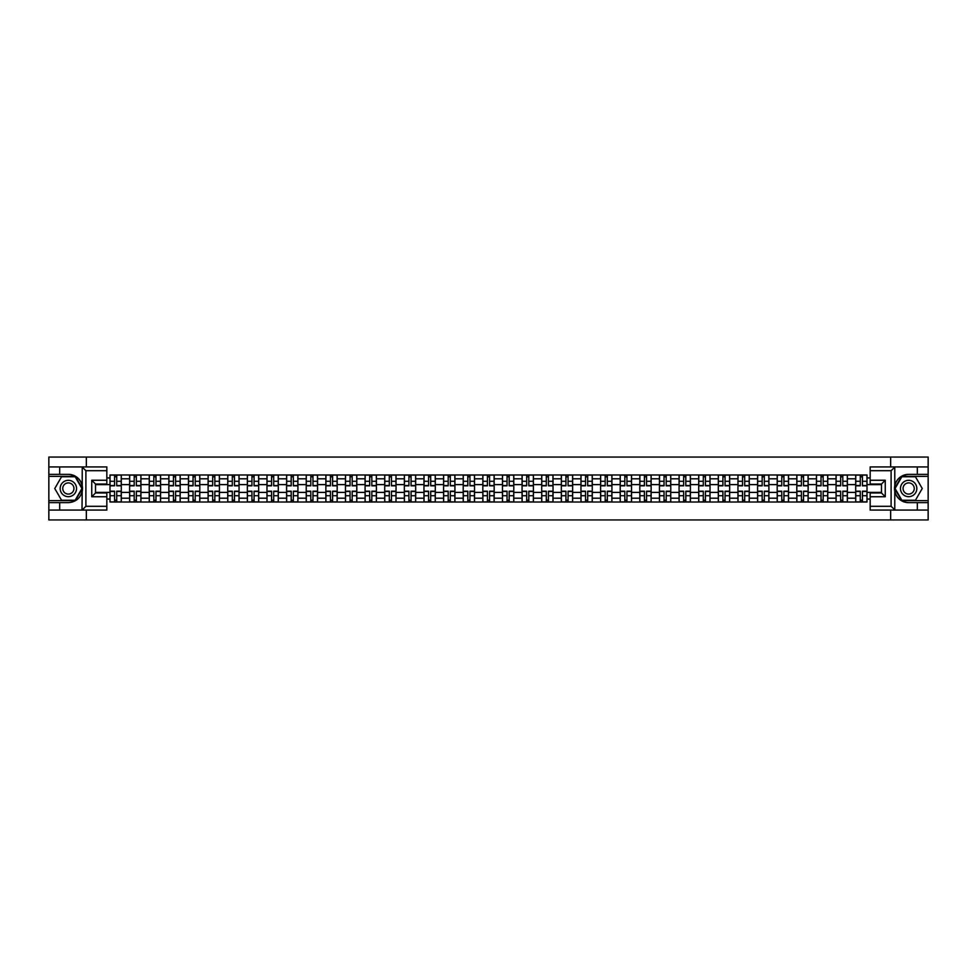 <?xml version="1.0" encoding="UTF-8"?>
<svg xmlns="http://www.w3.org/2000/svg" width="977" height="977" viewBox="0 0 977 977"><rect width="100%" height="100%" fill="white"/><g stroke="black" fill="none" stroke-linecap="round" stroke-linejoin="round"><path stroke-width="1.47" d="M106.835 470.694L85.891 470.694L82.007 466.921L106.835 466.921L106.835 484.03L95.514 484.03L95.514 492.97L106.835 492.97L106.835 510.079L82.007 510.079L82.227 485.764C80.285 478.693 75.656 474.895 68.353 474.346A14.154 14.154 0 0 1 82.227 491.236C80.285 498.307 75.656 502.105 68.353 502.654L48.85 502.654L48.85 519.947L928.15 519.947L928.15 476.361L901.649 476.361L894.639 488.5L901.649 500.639L928.15 500.639M908.647 474.346C901.344 474.895 896.715 478.693 894.773 485.764L894.773 491.236C896.715 498.307 901.344 502.105 908.647 502.654A14.154 14.154 0 0 1 894.505 488.5A14.154 14.154 0 0 1 908.647 474.346L928.15 474.346L928.15 457.053L48.85 457.053L48.85 500.639L75.351 500.639L82.361 488.5L75.351 476.361L48.85 476.361M129.611 502.019L129.611 478.815L121.307 478.815L121.307 502.019M121.307 478.815L121.307 474.981M129.611 478.815L129.611 474.981M140.932 474.981L140.932 502.019M149.237 502.019L149.237 474.981M160.558 474.981L160.558 502.019M168.862 502.019L168.862 474.981M180.183 474.981L180.183 502.019M188.476 502.019L188.476 474.981M199.809 474.981L199.809 502.019M208.101 502.019L208.101 474.981M219.422 474.981L219.422 502.019M227.726 502.019L227.726 474.981M239.047 474.981L239.047 502.019M247.352 502.019L247.352 474.981M258.673 474.981L258.673 502.019M266.977 502.019L266.977 474.981M278.298 474.981L278.298 502.019M286.603 502.019L286.603 474.981M297.924 474.981L297.924 502.019M306.228 502.019L306.228 474.981M317.549 474.981L317.549 502.019M325.854 502.019L325.854 474.981M337.175 474.981L337.175 502.019M345.467 502.019L345.467 474.981M356.788 474.981L356.788 502.019M365.093 502.019L365.093 474.981M376.414 474.981L376.414 502.019M384.718 502.019L384.718 474.981M396.039 474.981L396.039 502.019M404.344 502.019L404.344 474.981M415.665 474.981L415.665 502.019M423.969 502.019L423.969 474.981M435.29 474.981L435.29 502.019M443.595 502.019L443.595 474.981M454.916 474.981L454.916 502.019M463.22 502.019L463.22 474.981M474.541 474.981L474.541 502.019M482.833 502.019L482.833 474.981M494.167 474.981L494.167 502.019M502.459 502.019L502.459 474.981M513.78 474.981L513.78 502.019M522.084 502.019L522.084 474.981M533.405 474.981L533.405 502.019M541.71 502.019L541.71 474.981M553.031 474.981L553.031 502.019M561.335 502.019L561.335 474.981M572.656 474.981L572.656 502.019M580.961 502.019L580.961 474.981M592.282 474.981L592.282 502.019M600.586 502.019L600.586 474.981M611.907 474.981L611.907 502.019M620.212 502.019L620.212 474.981M631.533 474.981L631.533 502.019M639.825 502.019L639.825 474.981M651.146 474.981L651.146 502.019M659.451 502.019L659.451 474.981M670.772 474.981L670.772 502.019M679.076 502.019L679.076 474.981M690.397 474.981L690.397 502.019M698.702 502.019L698.702 474.981M710.023 474.981L710.023 502.019M718.327 502.019L718.327 474.981M729.648 474.981L729.648 502.019M737.953 502.019L737.953 474.981M749.274 474.981L749.274 502.019M757.578 502.019L757.578 474.981M768.899 474.981L768.899 502.019M777.191 502.019L777.191 474.981M788.524 474.981L788.524 502.019M796.817 502.019L796.817 474.981M808.138 474.981L808.138 502.019M816.442 502.019L816.442 474.981M827.763 474.981L827.763 502.019M836.068 502.019L836.068 474.981M847.389 474.981L847.389 502.019M855.693 502.019L855.693 474.981M855.693 492.396L847.389 492.396M836.068 492.396L827.763 492.396M816.442 492.396L808.138 492.396M796.817 492.396L788.524 492.396M777.191 492.396L768.899 492.396M757.578 492.396L749.274 492.396M737.953 492.396L729.648 492.396M718.327 492.396L710.023 492.396M698.702 492.396L690.397 492.396M679.076 492.396L670.772 492.396M659.451 492.396L651.146 492.396M639.825 492.396L631.533 492.396M620.212 492.396L611.907 492.396M600.586 492.396L592.282 492.396M580.961 492.396L572.656 492.396M561.335 492.396L553.031 492.396M541.71 492.396L533.405 492.396M522.084 492.396L513.78 492.396M502.459 492.396L494.167 492.396M482.833 492.396L474.541 492.396M463.22 492.396L454.916 492.396M443.595 492.396L435.29 492.396M423.969 492.396L415.665 492.396M404.344 492.396L396.039 492.396M384.718 492.396L376.414 492.396M365.093 492.396L356.788 492.396M345.467 492.396L337.175 492.396M325.854 492.396L317.549 492.396M306.228 492.396L297.924 492.396M286.603 492.396L278.298 492.396M266.977 492.396L258.673 492.396M247.352 492.396L239.047 492.396M227.726 492.396L219.422 492.396M208.101 492.396L199.809 492.396M188.476 492.396L180.183 492.396M168.862 492.396L160.558 492.396M149.237 492.396L140.932 492.396M129.611 492.396L121.307 492.396M855.693 484.604L847.389 484.604M836.068 484.604L827.763 484.604M816.442 484.604L808.138 484.604M796.817 484.604L788.524 484.604M777.191 484.604L768.899 484.604M757.578 484.604L749.274 484.604M737.953 484.604L729.648 484.604M718.327 484.604L710.023 484.604M698.702 484.604L690.397 484.604M679.076 484.604L670.772 484.604M659.451 484.604L651.146 484.604M639.825 484.604L631.533 484.604M620.212 484.604L611.907 484.604M600.586 484.604L592.282 484.604M580.961 484.604L572.656 484.604M561.335 484.604L553.031 484.604M541.71 484.604L533.405 484.604M522.084 484.604L513.78 484.604M502.459 484.604L494.167 484.604M482.833 484.604L474.541 484.604M463.22 484.604L454.916 484.604M443.595 484.604L435.29 484.604M423.969 484.604L415.665 484.604M404.344 484.604L396.039 484.604M384.718 484.604L376.414 484.604M365.093 484.604L356.788 484.604M345.467 484.604L337.175 484.604M325.854 484.604L317.549 484.604M306.228 484.604L297.924 484.604M286.603 484.604L278.298 484.604M266.977 484.604L258.673 484.604M247.352 484.604L239.047 484.604M227.726 484.604L219.422 484.604M208.101 484.604L199.809 484.604M188.476 484.604L180.183 484.604M168.862 484.604L160.558 484.604M149.237 484.604L140.932 484.604M129.611 484.604L121.307 484.604M95.514 492.396L109.986 492.396L109.986 484.604L95.514 484.604M106.835 477.936L109.986 477.936L109.986 484.604M881.486 484.604L867.014 484.604L867.014 474.981L109.986 474.981L109.986 477.936M867.014 477.936L870.165 477.936M870.165 499.064L867.014 499.064L867.014 492.396L881.486 492.396M109.986 492.396L109.986 502.019L867.014 502.019L867.014 499.064M109.986 499.064L106.835 499.064M890.658 519.947L890.658 510.079M890.658 466.921L890.658 457.053M86.342 519.947L86.342 510.079M86.342 466.921L86.342 457.053M867.014 484.604L867.014 492.396M116.715 500.139L114.578 500.139M114.578 476.861L116.715 476.861M136.34 500.139L134.203 500.139M134.203 476.861L136.34 476.861M155.966 500.139L153.829 500.139M153.829 476.861L155.966 476.861M175.591 500.139L173.454 500.139M173.454 476.861L175.591 476.861M195.217 500.139L193.067 500.139M193.067 476.861L195.217 476.861M214.83 500.139L212.693 500.139M212.693 476.861L214.83 476.861M234.456 500.139L232.318 500.139M232.318 476.861L234.456 476.861M254.081 500.139L251.944 500.139M251.944 476.861L254.081 476.861M273.707 500.139L271.569 500.139M271.569 476.861L273.707 476.861M293.332 500.139L291.195 500.139M291.195 476.861L293.332 476.861M312.958 500.139L310.82 500.139M310.82 476.861L312.958 476.861M332.583 500.139L330.446 500.139M330.446 476.861L332.583 476.861M352.196 500.139L350.059 500.139M350.059 476.861L352.196 476.861M371.822 500.139L369.685 500.139M369.685 476.861L371.822 476.861M391.447 500.139L389.31 500.139M389.31 476.861L391.447 476.861M411.073 500.139L408.936 500.139M408.936 476.861L411.073 476.861M430.698 500.139L428.561 500.139M428.561 476.861L430.698 476.861M450.324 500.139L448.187 500.139M448.187 476.861L450.324 476.861M469.949 500.139L467.812 500.139M467.812 476.861L469.949 476.861M489.575 500.139L487.425 500.139M487.425 476.861L489.575 476.861M509.188 500.139L507.051 500.139M507.051 476.861L509.188 476.861M528.813 500.139L526.676 500.139M526.676 476.861L528.813 476.861M548.439 500.139L546.302 500.139M546.302 476.861L548.439 476.861M568.064 500.139L565.927 500.139M565.927 476.861L568.064 476.861M587.69 500.139L585.553 500.139M585.553 476.861L587.69 476.861M607.315 500.139L605.178 500.139M605.178 476.861L607.315 476.861M626.941 500.139L624.804 500.139M624.804 476.861L626.941 476.861M646.554 500.139L644.417 500.139M644.417 476.861L646.554 476.861M666.18 500.139L664.042 500.139M664.042 476.861L666.18 476.861M685.805 500.139L683.668 500.139M683.668 476.861L685.805 476.861M705.431 500.139L703.293 500.139M703.293 476.861L705.431 476.861M725.056 500.139L722.919 500.139M722.919 476.861L725.056 476.861M744.682 500.139L742.544 500.139M742.544 476.861L744.682 476.861M764.307 500.139L762.17 500.139M762.17 476.861L764.307 476.861M783.933 500.139L781.783 500.139M781.783 476.861L783.933 476.861M803.546 500.139L801.409 500.139M801.409 476.861L803.546 476.861M823.171 500.139L821.034 500.139M821.034 476.861L823.171 476.861M842.797 500.139L840.66 500.139M840.66 476.861L842.797 476.861M862.422 500.139L860.285 500.139M860.285 476.861L862.422 476.861M116.715 485.801L116.715 475.103L121.246 475.103L121.246 485.801L116.715 485.801M114.578 476.739L116.715 476.739M114.578 475.103L110.047 475.103L110.047 485.801L114.578 485.801L114.578 475.103L116.715 475.103M114.578 491.199L114.578 501.897L110.047 501.897L110.047 491.199L114.578 491.199M116.715 500.261L114.578 500.261M116.715 501.897L121.246 501.897L121.246 491.199L116.715 491.199L116.715 501.897L114.578 501.897M136.34 485.801L136.34 475.103L140.871 475.103L140.871 485.801L136.34 485.801M134.203 476.739L136.34 476.739M134.203 475.103L129.672 475.103L129.672 485.801L134.203 485.801L134.203 475.103L136.34 475.103M155.966 485.801L155.966 475.103L160.497 475.103L160.497 485.801L155.966 485.801M153.829 476.739L155.966 476.739M153.829 475.103L149.298 475.103L149.298 485.801L153.829 485.801L153.829 475.103L155.966 475.103M59.67 502.654L59.67 510.079L48.85 510.079M82.007 510.079L59.67 510.079M48.85 502.654L48.85 500.639M82.007 466.921L59.67 466.921L59.67 474.346L48.85 474.346M59.67 466.921L48.85 466.921M68.353 474.346L59.67 474.346M95.514 484.03L91.74 480.257L106.835 480.257M106.835 496.743L91.74 496.743L95.514 492.97M82.227 509.97L85.891 506.306L106.835 506.306M894.993 466.921L891.109 470.694L870.165 470.694L870.165 466.921L928.15 466.921M917.33 474.346L917.33 466.921M870.165 506.306L891.109 506.306L894.993 510.079L870.165 510.079L870.165 492.97L881.486 492.97L881.486 484.03L870.165 484.03L870.165 470.694M928.15 474.346L928.15 476.361M894.993 510.079L917.33 510.079L917.33 502.654L928.15 502.654M917.33 510.079L928.15 510.079M908.647 502.654L917.33 502.654M881.486 492.97L885.26 496.743L870.165 496.743M870.165 480.257L885.26 480.257L881.486 484.03M60.171 488.5A8.182 8.182 0 0 0 68.353 496.682A8.182 8.182 0 0 0 76.524 488.5A8.182 8.182 0 0 0 68.353 480.318A8.182 8.182 0 0 0 60.171 488.5M62.748 488.5A5.593 5.593 0 0 0 68.353 494.093A5.593 5.593 0 0 0 73.947 488.5A5.593 5.593 0 0 0 68.353 482.907A5.593 5.593 0 0 0 62.748 488.5M75.144 476.739L81.934 488.5L75.144 500.261L61.563 500.261L54.761 488.5L61.563 476.739L75.144 476.739M900.476 488.5A8.182 8.182 0 0 0 908.647 496.682A8.182 8.182 0 0 0 916.829 488.5A8.182 8.182 0 0 0 908.647 480.318A8.182 8.182 0 0 0 900.476 488.5M903.053 488.5A5.593 5.593 0 0 0 908.647 494.093A5.593 5.593 0 0 0 914.252 488.5A5.593 5.593 0 0 0 908.647 482.907A5.593 5.593 0 0 0 903.053 488.5M915.437 476.739L922.239 488.5L915.437 500.261L901.856 500.261L895.066 488.5L901.856 476.739L915.437 476.739M134.203 491.199L134.203 501.897L129.672 501.897L129.672 491.199L134.203 491.199M136.34 500.261L134.203 500.261M136.34 501.897L140.871 501.897L140.871 491.199L136.34 491.199L136.34 501.897L134.203 501.897M153.829 491.199L153.829 501.897L149.298 501.897L149.298 491.199L153.829 491.199M155.966 500.261L153.829 500.261M155.966 501.897L160.497 501.897L160.497 491.199L155.966 491.199L155.966 501.897L153.829 501.897M175.591 485.801L175.591 475.103L180.11 475.103L180.11 485.801L175.591 485.801M173.454 476.739L175.591 476.739M173.454 475.103L168.923 475.103L168.923 485.801L173.454 485.801L173.454 475.103L175.591 475.103M195.217 485.801L195.217 475.103L199.735 475.103L199.735 485.801L195.217 485.801M193.067 476.739L195.217 476.739M193.067 475.103L188.549 475.103L188.549 485.801L193.067 485.801L193.067 475.103L195.217 475.103M214.83 485.801L214.83 475.103L219.361 475.103L219.361 485.801L214.83 485.801M212.693 476.739L214.83 476.739M212.693 475.103L208.162 475.103L208.162 485.801L212.693 485.801L212.693 475.103L214.83 475.103M173.454 491.199L173.454 501.897L168.923 501.897L168.923 491.199L173.454 491.199M175.591 500.261L173.454 500.261M175.591 501.897L180.11 501.897L180.11 491.199L175.591 491.199L175.591 501.897L173.454 501.897M193.067 491.199L193.067 501.897L188.549 501.897L188.549 491.199L193.067 491.199M195.217 500.261L193.067 500.261M195.217 501.897L199.735 501.897L199.735 491.199L195.217 491.199L195.217 501.897L193.067 501.897M212.693 491.199L212.693 501.897L208.162 501.897L208.162 491.199L212.693 491.199M214.83 500.261L212.693 500.261M214.83 501.897L219.361 501.897L219.361 491.199L214.83 491.199L214.83 501.897L212.693 501.897M234.456 485.801L234.456 475.103L238.986 475.103L238.986 485.801L234.456 485.801M232.318 476.739L234.456 476.739M232.318 475.103L227.788 475.103L227.788 485.801L232.318 485.801L232.318 475.103L234.456 475.103M232.318 491.199L232.318 501.897L227.788 501.897L227.788 491.199L232.318 491.199M234.456 500.261L232.318 500.261M234.456 501.897L238.986 501.897L238.986 491.199L234.456 491.199L234.456 501.897L232.318 501.897M254.081 485.801L254.081 475.103L258.612 475.103L258.612 485.801L254.081 485.801M251.944 476.739L254.081 476.739M251.944 475.103L247.413 475.103L247.413 485.801L251.944 485.801L251.944 475.103L254.081 475.103M251.944 491.199L251.944 501.897L247.413 501.897L247.413 491.199L251.944 491.199M254.081 500.261L251.944 500.261M254.081 501.897L258.612 501.897L258.612 491.199L254.081 491.199L254.081 501.897L251.944 501.897M273.707 485.801L273.707 475.103L278.237 475.103L278.237 485.801L273.707 485.801M271.569 476.739L273.707 476.739M271.569 475.103L267.039 475.103L267.039 485.801L271.569 485.801L271.569 475.103L273.707 475.103M271.569 491.199L271.569 501.897L267.039 501.897L267.039 491.199L271.569 491.199M273.707 500.261L271.569 500.261M273.707 501.897L278.237 501.897L278.237 491.199L273.707 491.199L273.707 501.897L271.569 501.897M293.332 485.801L293.332 475.103L297.863 475.103L297.863 485.801L293.332 485.801M291.195 476.739L293.332 476.739M291.195 475.103L286.664 475.103L286.664 485.801L291.195 485.801L291.195 475.103L293.332 475.103M291.195 491.199L291.195 501.897L286.664 501.897L286.664 491.199L291.195 491.199M293.332 500.261L291.195 500.261M293.332 501.897L297.863 501.897L297.863 491.199L293.332 491.199L293.332 501.897L291.195 501.897M312.958 485.801L312.958 475.103L317.488 475.103L317.488 485.801L312.958 485.801M310.82 476.739L312.958 476.739M310.82 475.103L306.289 475.103L306.289 485.801L310.82 485.801L310.82 475.103L312.958 475.103M332.583 485.801L332.583 475.103L337.102 475.103L337.102 485.801L332.583 485.801M330.446 476.739L332.583 476.739M330.446 475.103L325.915 475.103L325.915 485.801L330.446 485.801L330.446 475.103L332.583 475.103M352.196 485.801L352.196 475.103L356.727 475.103L356.727 485.801L352.196 485.801M350.059 476.739L352.196 476.739M350.059 475.103L345.54 475.103L345.54 485.801L350.059 485.801L350.059 475.103L352.196 475.103M371.822 485.801L371.822 475.103L376.353 475.103L376.353 485.801L371.822 485.801M369.685 476.739L371.822 476.739M369.685 475.103L365.154 475.103L365.154 485.801L369.685 485.801L369.685 475.103L371.822 475.103M391.447 485.801L391.447 475.103L395.978 475.103L395.978 485.801L391.447 485.801M389.31 476.739L391.447 476.739M389.31 475.103L384.779 475.103L384.779 485.801L389.31 485.801L389.31 475.103L391.447 475.103M411.073 485.801L411.073 475.103L415.604 475.103L415.604 485.801L411.073 485.801M408.936 476.739L411.073 476.739M408.936 475.103L404.405 475.103L404.405 485.801L408.936 485.801L408.936 475.103L411.073 475.103M310.82 491.199L310.82 501.897L306.289 501.897L306.289 491.199L310.82 491.199M312.958 500.261L310.82 500.261M312.958 501.897L317.488 501.897L317.488 491.199L312.958 491.199L312.958 501.897L310.82 501.897M330.446 491.199L330.446 501.897L325.915 501.897L325.915 491.199L330.446 491.199M332.583 500.261L330.446 500.261M332.583 501.897L337.102 501.897L337.102 491.199L332.583 491.199L332.583 501.897L330.446 501.897M350.059 491.199L350.059 501.897L345.54 501.897L345.54 491.199L350.059 491.199M352.196 500.261L350.059 500.261M352.196 501.897L356.727 501.897L356.727 491.199L352.196 491.199L352.196 501.897L350.059 501.897M369.685 491.199L369.685 501.897L365.154 501.897L365.154 491.199L369.685 491.199M371.822 500.261L369.685 500.261M371.822 501.897L376.353 501.897L376.353 491.199L371.822 491.199L371.822 501.897L369.685 501.897M389.31 491.199L389.31 501.897L384.779 501.897L384.779 491.199L389.31 491.199M391.447 500.261L389.31 500.261M391.447 501.897L395.978 501.897L395.978 491.199L391.447 491.199L391.447 501.897L389.31 501.897M408.936 491.199L408.936 501.897L404.405 501.897L404.405 491.199L408.936 491.199M411.073 500.261L408.936 500.261M411.073 501.897L415.604 501.897L415.604 491.199L411.073 491.199L411.073 501.897L408.936 501.897M430.698 485.801L430.698 475.103L435.229 475.103L435.229 485.801L430.698 485.801M428.561 476.739L430.698 476.739M428.561 475.103L424.03 475.103L424.03 485.801L428.561 485.801L428.561 475.103L430.698 475.103M428.561 491.199L428.561 501.897L424.03 501.897L424.03 491.199L428.561 491.199M430.698 500.261L428.561 500.261M430.698 501.897L435.229 501.897L435.229 491.199L430.698 491.199L430.698 501.897L428.561 501.897M450.324 485.801L450.324 475.103L454.855 475.103L454.855 485.801L450.324 485.801M448.187 476.739L450.324 476.739M448.187 475.103L443.656 475.103L443.656 485.801L448.187 485.801L448.187 475.103L450.324 475.103M448.187 491.199L448.187 501.897L443.656 501.897L443.656 491.199L448.187 491.199M450.324 500.261L448.187 500.261M450.324 501.897L454.855 501.897L454.855 491.199L450.324 491.199L450.324 501.897L448.187 501.897M469.949 485.801L469.949 475.103L474.48 475.103L474.48 485.801L469.949 485.801M467.812 476.739L469.949 476.739M467.812 475.103L463.281 475.103L463.281 485.801L467.812 485.801L467.812 475.103L469.949 475.103M467.812 491.199L467.812 501.897L463.281 501.897L463.281 491.199L467.812 491.199M469.949 500.261L467.812 500.261M469.949 501.897L474.48 501.897L474.48 491.199L469.949 491.199L469.949 501.897L467.812 501.897M489.575 485.801L489.575 475.103L494.093 475.103L494.093 485.801L489.575 485.801M487.425 476.739L489.575 476.739M487.425 475.103L482.907 475.103L482.907 485.801L487.425 485.801L487.425 475.103L489.575 475.103M487.425 491.199L487.425 501.897L482.907 501.897L482.907 491.199L487.425 491.199M489.575 500.261L487.425 500.261M489.575 501.897L494.093 501.897L494.093 491.199L489.575 491.199L489.575 501.897L487.425 501.897M509.188 485.801L509.188 475.103L513.719 475.103L513.719 485.801L509.188 485.801M507.051 476.739L509.188 476.739M507.051 475.103L502.52 475.103L502.52 485.801L507.051 485.801L507.051 475.103L509.188 475.103M507.051 491.199L507.051 501.897L502.52 501.897L502.52 491.199L507.051 491.199M509.188 500.261L507.051 500.261M509.188 501.897L513.719 501.897L513.719 491.199L509.188 491.199L509.188 501.897L507.051 501.897M528.813 485.801L528.813 475.103L533.344 475.103L533.344 485.801L528.813 485.801M526.676 476.739L528.813 476.739M526.676 475.103L522.145 475.103L522.145 485.801L526.676 485.801L526.676 475.103L528.813 475.103M526.676 491.199L526.676 501.897L522.145 501.897L522.145 491.199L526.676 491.199M528.813 500.261L526.676 500.261M528.813 501.897L533.344 501.897L533.344 491.199L528.813 491.199L528.813 501.897L526.676 501.897M548.439 485.801L548.439 475.103L552.97 475.103L552.97 485.801L548.439 485.801M546.302 476.739L548.439 476.739M546.302 475.103L541.771 475.103L541.771 485.801L546.302 485.801L546.302 475.103L548.439 475.103M546.302 491.199L546.302 501.897L541.771 501.897L541.771 491.199L546.302 491.199M548.439 500.261L546.302 500.261M548.439 501.897L552.97 501.897L552.97 491.199L548.439 491.199L548.439 501.897L546.302 501.897M568.064 485.801L568.064 475.103L572.595 475.103L572.595 485.801L568.064 485.801M565.927 476.739L568.064 476.739M565.927 475.103L561.396 475.103L561.396 485.801L565.927 485.801L565.927 475.103L568.064 475.103M565.927 491.199L565.927 501.897L561.396 501.897L561.396 491.199L565.927 491.199M568.064 500.261L565.927 500.261M568.064 501.897L572.595 501.897L572.595 491.199L568.064 491.199L568.064 501.897L565.927 501.897M587.69 485.801L587.69 475.103L592.221 475.103L592.221 485.801L587.69 485.801M585.553 476.739L587.69 476.739M585.553 475.103L581.022 475.103L581.022 485.801L585.553 485.801L585.553 475.103L587.69 475.103M585.553 491.199L585.553 501.897L581.022 501.897L581.022 491.199L585.553 491.199M587.69 500.261L585.553 500.261M587.69 501.897L592.221 501.897L592.221 491.199L587.69 491.199L587.69 501.897L585.553 501.897M607.315 485.801L607.315 475.103L611.846 475.103L611.846 485.801L607.315 485.801M605.178 476.739L607.315 476.739M605.178 475.103L600.647 475.103L600.647 485.801L605.178 485.801L605.178 475.103L607.315 475.103M605.178 491.199L605.178 501.897L600.647 501.897L600.647 491.199L605.178 491.199M607.315 500.261L605.178 500.261M607.315 501.897L611.846 501.897L611.846 491.199L607.315 491.199L607.315 501.897L605.178 501.897M626.941 485.801L626.941 475.103L631.46 475.103L631.46 485.801L626.941 485.801M624.804 476.739L626.941 476.739M624.804 475.103L620.273 475.103L620.273 485.801L624.804 485.801L624.804 475.103L626.941 475.103M624.804 491.199L624.804 501.897L620.273 501.897L620.273 491.199L624.804 491.199M626.941 500.261L624.804 500.261M626.941 501.897L631.46 501.897L631.46 491.199L626.941 491.199L626.941 501.897L624.804 501.897M646.554 485.801L646.554 475.103L651.085 475.103L651.085 485.801L646.554 485.801M644.417 476.739L646.554 476.739M644.417 475.103L639.898 475.103L639.898 485.801L644.417 485.801L644.417 475.103L646.554 475.103M644.417 491.199L644.417 501.897L639.898 501.897L639.898 491.199L644.417 491.199M646.554 500.261L644.417 500.261M646.554 501.897L651.085 501.897L651.085 491.199L646.554 491.199L646.554 501.897L644.417 501.897M666.18 485.801L666.18 475.103L670.711 475.103L670.711 485.801L666.18 485.801M664.042 476.739L666.18 476.739M664.042 475.103L659.512 475.103L659.512 485.801L664.042 485.801L664.042 475.103L666.18 475.103M664.042 491.199L664.042 501.897L659.512 501.897L659.512 491.199L664.042 491.199M666.18 500.261L664.042 500.261M666.18 501.897L670.711 501.897L670.711 491.199L666.18 491.199L666.18 501.897L664.042 501.897M685.805 485.801L685.805 475.103L690.336 475.103L690.336 485.801L685.805 485.801M683.668 476.739L685.805 476.739M683.668 475.103L679.137 475.103L679.137 485.801L683.668 485.801L683.668 475.103L685.805 475.103M683.668 491.199L683.668 501.897L679.137 501.897L679.137 491.199L683.668 491.199M685.805 500.261L683.668 500.261M685.805 501.897L690.336 501.897L690.336 491.199L685.805 491.199L685.805 501.897L683.668 501.897M705.431 485.801L705.431 475.103L709.961 475.103L709.961 485.801L705.431 485.801M703.293 476.739L705.431 476.739M703.293 475.103L698.763 475.103L698.763 485.801L703.293 485.801L703.293 475.103L705.431 475.103M703.293 491.199L703.293 501.897L698.763 501.897L698.763 491.199L703.293 491.199M705.431 500.261L703.293 500.261M705.431 501.897L709.961 501.897L709.961 491.199L705.431 491.199L705.431 501.897L703.293 501.897M725.056 485.801L725.056 475.103L729.587 475.103L729.587 485.801L725.056 485.801M722.919 476.739L725.056 476.739M722.919 475.103L718.388 475.103L718.388 485.801L722.919 485.801L722.919 475.103L725.056 475.103M722.919 491.199L722.919 501.897L718.388 501.897L718.388 491.199L722.919 491.199M725.056 500.261L722.919 500.261M725.056 501.897L729.587 501.897L729.587 491.199L725.056 491.199L725.056 501.897L722.919 501.897M744.682 485.801L744.682 475.103L749.212 475.103L749.212 485.801L744.682 485.801M742.544 476.739L744.682 476.739M742.544 475.103L738.014 475.103L738.014 485.801L742.544 485.801L742.544 475.103L744.682 475.103M742.544 491.199L742.544 501.897L738.014 501.897L738.014 491.199L742.544 491.199M744.682 500.261L742.544 500.261M744.682 501.897L749.212 501.897L749.212 491.199L744.682 491.199L744.682 501.897L742.544 501.897M764.307 485.801L764.307 475.103L768.838 475.103L768.838 485.801L764.307 485.801M762.17 476.739L764.307 476.739M762.17 475.103L757.639 475.103L757.639 485.801L762.17 485.801L762.17 475.103L764.307 475.103M762.17 491.199L762.17 501.897L757.639 501.897L757.639 491.199L762.17 491.199M764.307 500.261L762.17 500.261M764.307 501.897L768.838 501.897L768.838 491.199L764.307 491.199L764.307 501.897L762.17 501.897M783.933 485.801L783.933 475.103L788.451 475.103L788.451 485.801L783.933 485.801M781.783 476.739L783.933 476.739M781.783 475.103L777.265 475.103L777.265 485.801L781.783 485.801L781.783 475.103L783.933 475.103M781.783 491.199L781.783 501.897L777.265 501.897L777.265 491.199L781.783 491.199M783.933 500.261L781.783 500.261M783.933 501.897L788.451 501.897L788.451 491.199L783.933 491.199L783.933 501.897L781.783 501.897M803.546 485.801L803.546 475.103L808.077 475.103L808.077 485.801L803.546 485.801M801.409 476.739L803.546 476.739M801.409 475.103L796.89 475.103L796.89 485.801L801.409 485.801L801.409 475.103L803.546 475.103M801.409 491.199L801.409 501.897L796.89 501.897L796.89 491.199L801.409 491.199M803.546 500.261L801.409 500.261M803.546 501.897L808.077 501.897L808.077 491.199L803.546 491.199L803.546 501.897L801.409 501.897M823.171 485.801L823.171 475.103L827.702 475.103L827.702 485.801L823.171 485.801M821.034 476.739L823.171 476.739M821.034 475.103L816.503 475.103L816.503 485.801L821.034 485.801L821.034 475.103L823.171 475.103M821.034 491.199L821.034 501.897L816.503 501.897L816.503 491.199L821.034 491.199M823.171 500.261L821.034 500.261M823.171 501.897L827.702 501.897L827.702 491.199L823.171 491.199L823.171 501.897L821.034 501.897M842.797 485.801L842.797 475.103L847.328 475.103L847.328 485.801L842.797 485.801M840.66 476.739L842.797 476.739M840.66 475.103L836.129 475.103L836.129 485.801L840.66 485.801L840.66 475.103L842.797 475.103M840.66 491.199L840.66 501.897L836.129 501.897L836.129 491.199L840.66 491.199M842.797 500.261L840.66 500.261M842.797 501.897L847.328 501.897L847.328 491.199L842.797 491.199L842.797 501.897L840.66 501.897M862.422 485.801L862.422 475.103L866.953 475.103L866.953 485.801L862.422 485.801M860.285 476.739L862.422 476.739M860.285 475.103L855.754 475.103L855.754 485.801L860.285 485.801L860.285 475.103L862.422 475.103M860.285 491.199L860.285 501.897L855.754 501.897L855.754 491.199L860.285 491.199M862.422 500.261L860.285 500.261M862.422 501.897L866.953 501.897L866.953 491.199L862.422 491.199L862.422 501.897L860.285 501.897M836.068 478.815L827.763 478.815M816.442 478.815L808.138 478.815M796.817 478.815L788.524 478.815M777.191 478.815L768.899 478.815M757.578 478.815L749.274 478.815M737.953 478.815L729.648 478.815M718.327 478.815L710.023 478.815M698.702 478.815L690.397 478.815M679.076 478.815L670.772 478.815M659.451 478.815L651.146 478.815M639.825 478.815L631.533 478.815M620.212 478.815L611.907 478.815M600.586 478.815L592.282 478.815M580.961 478.815L572.656 478.815M561.335 478.815L553.031 478.815M541.71 478.815L533.405 478.815M522.084 478.815L513.78 478.815M502.459 478.815L494.167 478.815M482.833 478.815L474.541 478.815M463.22 478.815L454.916 478.815M443.595 478.815L435.29 478.815M423.969 478.815L415.665 478.815M404.344 478.815L396.039 478.815M384.718 478.815L376.414 478.815M365.093 478.815L356.788 478.815M345.467 478.815L337.175 478.815M325.854 478.815L317.549 478.815M306.228 478.815L297.924 478.815M286.603 478.815L278.298 478.815M266.977 478.815L258.673 478.815M247.352 478.815L239.047 478.815M227.726 478.815L219.422 478.815M208.101 478.815L199.809 478.815M188.476 478.815L180.183 478.815M168.862 478.815L160.558 478.815M149.237 478.815L140.932 478.815M855.693 478.815L847.389 478.815M836.068 498.185L827.763 498.185M816.442 498.185L808.138 498.185M796.817 498.185L788.524 498.185M777.191 498.185L768.899 498.185M757.578 498.185L749.274 498.185M737.953 498.185L729.648 498.185M718.327 498.185L710.023 498.185M698.702 498.185L690.397 498.185M679.076 498.185L670.772 498.185M659.451 498.185L651.146 498.185M639.825 498.185L631.533 498.185M620.212 498.185L611.907 498.185M600.586 498.185L592.282 498.185M580.961 498.185L572.656 498.185M561.335 498.185L553.031 498.185M541.71 498.185L533.405 498.185M522.084 498.185L513.78 498.185M502.459 498.185L494.167 498.185M482.833 498.185L474.541 498.185M463.22 498.185L454.916 498.185M443.595 498.185L435.29 498.185M423.969 498.185L415.665 498.185M404.344 498.185L396.039 498.185M384.718 498.185L376.414 498.185M365.093 498.185L356.788 498.185M345.467 498.185L337.175 498.185M325.854 498.185L317.549 498.185M306.228 498.185L297.924 498.185M286.603 498.185L278.298 498.185M266.977 498.185L258.673 498.185M247.352 498.185L239.047 498.185M227.726 498.185L219.422 498.185M208.101 498.185L199.809 498.185M188.476 498.185L180.183 498.185M168.862 498.185L160.558 498.185M149.237 498.185L140.932 498.185M129.611 498.185L121.307 498.185M855.693 498.185L847.389 498.185M116.715 485.532L121.246 485.532M116.715 481.282L121.246 481.282M110.047 485.532L114.578 485.532M110.047 481.282L114.578 481.282M114.578 491.468L110.047 491.468M114.578 495.718L110.047 495.718M121.246 491.468L116.715 491.468M121.246 495.718L116.715 495.718M136.34 485.532L140.871 485.532M136.34 481.282L140.871 481.282M129.672 485.532L134.203 485.532M129.672 481.282L134.203 481.282M155.966 485.532L160.497 485.532M155.966 481.282L160.497 481.282M149.298 485.532L153.829 485.532M149.298 481.282L153.829 481.282M82.227 485.764L82.227 467.03M85.891 470.694L85.891 506.306M91.74 496.743L91.74 480.257M894.773 467.03L894.773 485.764M894.773 491.236L894.773 509.97M891.109 506.306L891.109 470.694M885.26 480.257L885.26 496.743M134.203 491.468L129.672 491.468M134.203 495.718L129.672 495.718M140.871 491.468L136.34 491.468M140.871 495.718L136.34 495.718M153.829 491.468L149.298 491.468M153.829 495.718L149.298 495.718M160.497 491.468L155.966 491.468M160.497 495.718L155.966 495.718M175.591 485.532L180.11 485.532M175.591 481.282L180.11 481.282M168.923 485.532L173.454 485.532M168.923 481.282L173.454 481.282M195.217 485.532L199.735 485.532M195.217 481.282L199.735 481.282M188.549 485.532L193.067 485.532M188.549 481.282L193.067 481.282M214.83 485.532L219.361 485.532M214.83 481.282L219.361 481.282M208.162 485.532L212.693 485.532M208.162 481.282L212.693 481.282M173.454 491.468L168.923 491.468M173.454 495.718L168.923 495.718M180.11 491.468L175.591 491.468M180.11 495.718L175.591 495.718M193.067 491.468L188.549 491.468M193.067 495.718L188.549 495.718M199.735 491.468L195.217 491.468M199.735 495.718L195.217 495.718M212.693 491.468L208.162 491.468M212.693 495.718L208.162 495.718M219.361 491.468L214.83 491.468M219.361 495.718L214.83 495.718M234.456 485.532L238.986 485.532M234.456 481.282L238.986 481.282M227.788 485.532L232.318 485.532M227.788 481.282L232.318 481.282M232.318 491.468L227.788 491.468M232.318 495.718L227.788 495.718M238.986 491.468L234.456 491.468M238.986 495.718L234.456 495.718M254.081 485.532L258.612 485.532M254.081 481.282L258.612 481.282M247.413 485.532L251.944 485.532M247.413 481.282L251.944 481.282M251.944 491.468L247.413 491.468M251.944 495.718L247.413 495.718M258.612 491.468L254.081 491.468M258.612 495.718L254.081 495.718M273.707 485.532L278.237 485.532M273.707 481.282L278.237 481.282M267.039 485.532L271.569 485.532M267.039 481.282L271.569 481.282M271.569 491.468L267.039 491.468M271.569 495.718L267.039 495.718M278.237 491.468L273.707 491.468M278.237 495.718L273.707 495.718M293.332 485.532L297.863 485.532M293.332 481.282L297.863 481.282M286.664 485.532L291.195 485.532M286.664 481.282L291.195 481.282M291.195 491.468L286.664 491.468M291.195 495.718L286.664 495.718M297.863 491.468L293.332 491.468M297.863 495.718L293.332 495.718M312.958 485.532L317.488 485.532M312.958 481.282L317.488 481.282M306.289 485.532L310.82 485.532M306.289 481.282L310.82 481.282M332.583 485.532L337.102 485.532M332.583 481.282L337.102 481.282M325.915 485.532L330.446 485.532M325.915 481.282L330.446 481.282M352.196 485.532L356.727 485.532M352.196 481.282L356.727 481.282M345.54 485.532L350.059 485.532M345.54 481.282L350.059 481.282M371.822 485.532L376.353 485.532M371.822 481.282L376.353 481.282M365.154 485.532L369.685 485.532M365.154 481.282L369.685 481.282M391.447 485.532L395.978 485.532M391.447 481.282L395.978 481.282M384.779 485.532L389.31 485.532M384.779 481.282L389.31 481.282M411.073 485.532L415.604 485.532M411.073 481.282L415.604 481.282M404.405 485.532L408.936 485.532M404.405 481.282L408.936 481.282M310.82 491.468L306.289 491.468M310.82 495.718L306.289 495.718M317.488 491.468L312.958 491.468M317.488 495.718L312.958 495.718M330.446 491.468L325.915 491.468M330.446 495.718L325.915 495.718M337.102 491.468L332.583 491.468M337.102 495.718L332.583 495.718M350.059 491.468L345.54 491.468M350.059 495.718L345.54 495.718M356.727 491.468L352.196 491.468M356.727 495.718L352.196 495.718M369.685 491.468L365.154 491.468M369.685 495.718L365.154 495.718M376.353 491.468L371.822 491.468M376.353 495.718L371.822 495.718M389.31 491.468L384.779 491.468M389.31 495.718L384.779 495.718M395.978 491.468L391.447 491.468M395.978 495.718L391.447 495.718M408.936 491.468L404.405 491.468M408.936 495.718L404.405 495.718M415.604 491.468L411.073 491.468M415.604 495.718L411.073 495.718M430.698 485.532L435.229 485.532M430.698 481.282L435.229 481.282M424.03 485.532L428.561 485.532M424.03 481.282L428.561 481.282M428.561 491.468L424.03 491.468M428.561 495.718L424.03 495.718M435.229 491.468L430.698 491.468M435.229 495.718L430.698 495.718M450.324 485.532L454.855 485.532M450.324 481.282L454.855 481.282M443.656 485.532L448.187 485.532M443.656 481.282L448.187 481.282M448.187 491.468L443.656 491.468M448.187 495.718L443.656 495.718M454.855 491.468L450.324 491.468M454.855 495.718L450.324 495.718M469.949 485.532L474.48 485.532M469.949 481.282L474.48 481.282M463.281 485.532L467.812 485.532M463.281 481.282L467.812 481.282M467.812 491.468L463.281 491.468M467.812 495.718L463.281 495.718M474.48 491.468L469.949 491.468M474.48 495.718L469.949 495.718M489.575 485.532L494.093 485.532M489.575 481.282L494.093 481.282M482.907 485.532L487.425 485.532M482.907 481.282L487.425 481.282M487.425 491.468L482.907 491.468M487.425 495.718L482.907 495.718M494.093 491.468L489.575 491.468M494.093 495.718L489.575 495.718M509.188 485.532L513.719 485.532M509.188 481.282L513.719 481.282M502.52 485.532L507.051 485.532M502.52 481.282L507.051 481.282M507.051 491.468L502.52 491.468M507.051 495.718L502.52 495.718M513.719 491.468L509.188 491.468M513.719 495.718L509.188 495.718M528.813 485.532L533.344 485.532M528.813 481.282L533.344 481.282M522.145 485.532L526.676 485.532M522.145 481.282L526.676 481.282M526.676 491.468L522.145 491.468M526.676 495.718L522.145 495.718M533.344 491.468L528.813 491.468M533.344 495.718L528.813 495.718M548.439 485.532L552.97 485.532M548.439 481.282L552.97 481.282M541.771 485.532L546.302 485.532M541.771 481.282L546.302 481.282M546.302 491.468L541.771 491.468M546.302 495.718L541.771 495.718M552.97 491.468L548.439 491.468M552.97 495.718L548.439 495.718M568.064 485.532L572.595 485.532M568.064 481.282L572.595 481.282M561.396 485.532L565.927 485.532M561.396 481.282L565.927 481.282M565.927 491.468L561.396 491.468M565.927 495.718L561.396 495.718M572.595 491.468L568.064 491.468M572.595 495.718L568.064 495.718M587.69 485.532L592.221 485.532M587.69 481.282L592.221 481.282M581.022 485.532L585.553 485.532M581.022 481.282L585.553 481.282M585.553 491.468L581.022 491.468M585.553 495.718L581.022 495.718M592.221 491.468L587.69 491.468M592.221 495.718L587.69 495.718M607.315 485.532L611.846 485.532M607.315 481.282L611.846 481.282M600.647 485.532L605.178 485.532M600.647 481.282L605.178 481.282M605.178 491.468L600.647 491.468M605.178 495.718L600.647 495.718M611.846 491.468L607.315 491.468M611.846 495.718L607.315 495.718M626.941 485.532L631.46 485.532M626.941 481.282L631.46 481.282M620.273 485.532L624.804 485.532M620.273 481.282L624.804 481.282M624.804 491.468L620.273 491.468M624.804 495.718L620.273 495.718M631.46 491.468L626.941 491.468M631.46 495.718L626.941 495.718M646.554 485.532L651.085 485.532M646.554 481.282L651.085 481.282M639.898 485.532L644.417 485.532M639.898 481.282L644.417 481.282M644.417 491.468L639.898 491.468M644.417 495.718L639.898 495.718M651.085 491.468L646.554 491.468M651.085 495.718L646.554 495.718M666.18 485.532L670.711 485.532M666.18 481.282L670.711 481.282M659.512 485.532L664.042 485.532M659.512 481.282L664.042 481.282M664.042 491.468L659.512 491.468M664.042 495.718L659.512 495.718M670.711 491.468L666.18 491.468M670.711 495.718L666.18 495.718M685.805 485.532L690.336 485.532M685.805 481.282L690.336 481.282M679.137 485.532L683.668 485.532M679.137 481.282L683.668 481.282M683.668 491.468L679.137 491.468M683.668 495.718L679.137 495.718M690.336 491.468L685.805 491.468M690.336 495.718L685.805 495.718M705.431 485.532L709.961 485.532M705.431 481.282L709.961 481.282M698.763 485.532L703.293 485.532M698.763 481.282L703.293 481.282M703.293 491.468L698.763 491.468M703.293 495.718L698.763 495.718M709.961 491.468L705.431 491.468M709.961 495.718L705.431 495.718M725.056 485.532L729.587 485.532M725.056 481.282L729.587 481.282M718.388 485.532L722.919 485.532M718.388 481.282L722.919 481.282M722.919 491.468L718.388 491.468M722.919 495.718L718.388 495.718M729.587 491.468L725.056 491.468M729.587 495.718L725.056 495.718M744.682 485.532L749.212 485.532M744.682 481.282L749.212 481.282M738.014 485.532L742.544 485.532M738.014 481.282L742.544 481.282M742.544 491.468L738.014 491.468M742.544 495.718L738.014 495.718M749.212 491.468L744.682 491.468M749.212 495.718L744.682 495.718M764.307 485.532L768.838 485.532M764.307 481.282L768.838 481.282M757.639 485.532L762.17 485.532M757.639 481.282L762.17 481.282M762.17 491.468L757.639 491.468M762.17 495.718L757.639 495.718M768.838 491.468L764.307 491.468M768.838 495.718L764.307 495.718M783.933 485.532L788.451 485.532M783.933 481.282L788.451 481.282M777.265 485.532L781.783 485.532M777.265 481.282L781.783 481.282M781.783 491.468L777.265 491.468M781.783 495.718L777.265 495.718M788.451 491.468L783.933 491.468M788.451 495.718L783.933 495.718M803.546 485.532L808.077 485.532M803.546 481.282L808.077 481.282M796.89 485.532L801.409 485.532M796.89 481.282L801.409 481.282M801.409 491.468L796.89 491.468M801.409 495.718L796.89 495.718M808.077 491.468L803.546 491.468M808.077 495.718L803.546 495.718M823.171 485.532L827.702 485.532M823.171 481.282L827.702 481.282M816.503 485.532L821.034 485.532M816.503 481.282L821.034 481.282M821.034 491.468L816.503 491.468M821.034 495.718L816.503 495.718M827.702 491.468L823.171 491.468M827.702 495.718L823.171 495.718M842.797 485.532L847.328 485.532M842.797 481.282L847.328 481.282M836.129 485.532L840.66 485.532M836.129 481.282L840.66 481.282M840.66 491.468L836.129 491.468M840.66 495.718L836.129 495.718M847.328 491.468L842.797 491.468M847.328 495.718L842.797 495.718M862.422 485.532L866.953 485.532M862.422 481.282L866.953 481.282M855.754 485.532L860.285 485.532M855.754 481.282L860.285 481.282M860.285 491.468L855.754 491.468M860.285 495.718L855.754 495.718M866.953 491.468L862.422 491.468M866.953 495.718L862.422 495.718"/></g></svg>
